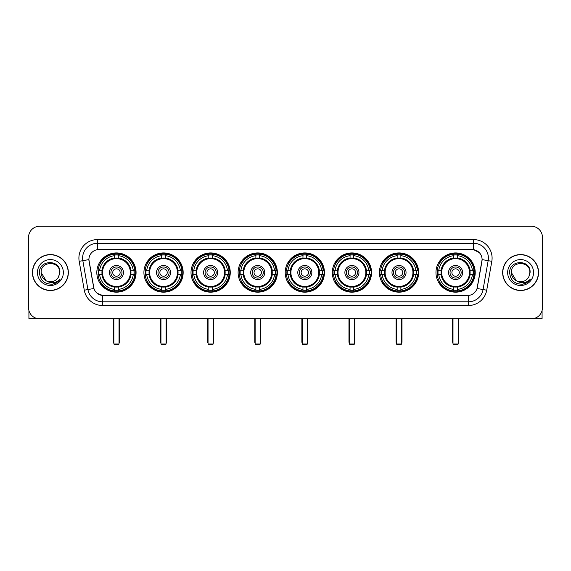 <?xml version="1.0" encoding="UTF-8"?>
<svg xmlns="http://www.w3.org/2000/svg" width="571" height="571" viewBox="0 0 571 571"><rect width="100%" height="100%" fill="white"/><g stroke="black" fill="none" stroke-linecap="round" stroke-linejoin="round"><path stroke-width="0.86" d="M285.207 272.538A19.621 19.621 0 0 0 304.828 292.166A19.621 19.621 0 0 0 324.449 272.538A19.621 19.621 0 0 0 304.828 252.917A19.621 19.621 0 0 0 285.207 272.538M143.921 272.538A19.621 19.621 0 0 0 163.542 292.166A19.621 19.621 0 0 0 183.163 272.538A19.621 19.621 0 0 0 163.542 252.917A19.621 19.621 0 0 0 143.921 272.538M191.014 272.538A19.621 19.621 0 0 0 210.635 292.166A19.621 19.621 0 0 0 230.263 272.538A19.621 19.621 0 0 0 210.635 252.917A19.621 19.621 0 0 0 191.014 272.538M238.107 272.538A19.621 19.621 0 0 0 257.735 292.166A19.621 19.621 0 0 0 277.356 272.538A19.621 19.621 0 0 0 257.735 252.917A19.621 19.621 0 0 0 238.107 272.538M332.301 272.538A19.621 19.621 0 0 0 351.922 292.166A19.621 19.621 0 0 0 371.543 272.538A19.621 19.621 0 0 0 351.922 252.917A19.621 19.621 0 0 0 332.301 272.538M379.394 272.538A19.621 19.621 0 0 0 399.015 292.166A19.621 19.621 0 0 0 418.643 272.538A19.621 19.621 0 0 0 399.015 252.917A19.621 19.621 0 0 0 379.394 272.538M435.966 272.538A19.621 19.621 0 0 0 455.594 292.166A19.621 19.621 0 0 0 475.215 272.538A19.621 19.621 0 0 0 455.594 252.917A19.621 19.621 0 0 0 435.966 272.538M96.82 272.538A19.621 19.621 0 0 0 116.448 292.166A19.621 19.621 0 0 0 136.069 272.538A19.621 19.621 0 0 0 116.448 252.917A19.621 19.621 0 0 0 96.82 272.538M84.28 290.196L79.183 261.318A18.515 18.515 0 0 1 97.413 239.592L473.587 239.592A18.515 18.515 0 0 1 491.817 261.318L486.72 290.196A18.515 18.515 0 0 1 468.491 305.492L102.509 305.492A18.515 18.515 0 0 1 84.28 290.196L87.92 289.554L82.831 260.676A14.81 14.81 0 0 1 97.413 243.289L473.587 243.289A14.81 14.81 0 0 1 488.169 260.676L483.08 289.554A14.81 14.81 0 0 1 468.491 301.788L102.509 301.788A14.81 14.81 0 0 1 87.92 289.554L93.929 288.491L88.898 259.605A10 10 0 0 0 89.055 261.318L93.623 287.234A10 10 0 0 0 103.465 295.5L467.535 295.5A10 10 0 0 0 477.377 287.234L481.945 261.318A10 10 0 0 0 472.103 249.584L98.897 249.584A10 10 0 0 0 88.898 259.584L89.012 258.099M98.583 274.394A17.958 17.958 0 0 1 98.583 270.69M437.729 274.394A17.958 17.958 0 0 1 437.729 270.69M381.157 274.394A17.958 17.958 0 0 1 381.157 270.69M334.064 274.394A17.958 17.958 0 0 1 334.064 270.69M239.87 274.394A17.958 17.958 0 0 1 239.87 270.69M192.777 274.394A17.958 17.958 0 0 1 192.777 270.69M145.684 274.394A17.958 17.958 0 0 1 145.684 270.69M286.963 274.394A17.958 17.958 0 0 1 286.963 270.69M32.44 272.538A17.958 17.958 0 0 0 50.398 290.496A17.958 17.958 0 0 0 68.349 272.538A17.958 17.958 0 0 0 50.398 254.587A17.958 17.958 0 0 0 32.44 272.538M502.651 272.538A17.958 17.958 0 0 0 520.602 290.496A17.958 17.958 0 0 0 538.56 272.538A17.958 17.958 0 0 0 520.602 254.587A17.958 17.958 0 0 0 502.651 272.538M97.413 239.592L97.413 249.698L472.103 249.584L473.587 249.698L479.169 252.51M467.535 295.5L103.465 295.5M102.509 305.492L102.509 295.45L97.17 293.266M491.817 261.318L482.102 259.605L477.07 288.491L486.72 290.196M542.45 237.365A11.106 11.106 0 0 0 531.344 226.259L39.656 226.259A11.106 11.106 0 0 0 28.55 237.365L28.55 307.712A11.106 11.106 0 0 0 39.656 318.825L531.344 318.825A11.106 11.106 0 0 0 542.45 307.712L542.45 237.365L542.45 307.712M28.55 237.365L28.55 307.712M531.344 226.259L39.656 226.259M39.656 318.825L531.344 318.825M68.163 272.538A17.772 17.772 0 0 0 50.398 254.773A17.772 17.772 0 0 0 32.626 272.538A17.772 17.772 0 0 0 50.398 290.311A17.772 17.772 0 0 0 68.163 272.538M46.172 280.775L41.141 272.538C40.57 260.597 60.219 260.597 59.648 272.538L58.635 276.757L59.876 272.538C60.79 259.177 39.021 259.505 39.428 272.538C40.163 280.418 44.502 284.287 52.446 284.165C55.68 283.537 58.242 281.888 60.133 279.205C55.865 283.309 51.233 283.844 46.237 280.811A9.257 9.257 0 0 0 58.635 276.757L59.648 272.667M46.237 280.811C43.003 279.026 41.305 276.271 41.141 272.538M37.436 272.538A12.962 12.962 0 0 0 50.398 285.5A12.962 12.962 0 0 0 63.352 272.538A12.962 12.962 0 0 0 50.398 259.584A12.962 12.962 0 0 0 37.436 272.538M60.105 279.24L56.829 282.438M56.75 282.488L52.503 284.151M28.921 310.56L28.921 318.825L71.867 318.825M538.374 272.538A17.772 17.772 0 0 0 520.602 254.773A17.772 17.772 0 0 0 502.837 272.538A17.772 17.772 0 0 0 520.602 290.311A17.772 17.772 0 0 0 538.374 272.538M516.327 280.746L511.352 272.538C510.781 260.597 530.43 260.597 529.859 272.538L528.846 276.757L530.088 272.538C531.001 259.177 509.232 259.505 509.639 272.538C510.374 280.418 514.714 284.287 522.658 284.165C525.891 283.537 528.453 281.888 530.345 279.205C526.077 283.309 521.444 283.844 516.448 280.811L516.441 280.811A9.257 9.257 0 0 0 528.846 276.757L529.859 272.667M516.448 280.811C513.215 279.026 511.516 276.271 511.352 272.538M507.648 272.538A12.962 12.962 0 0 0 520.602 285.5A12.962 12.962 0 0 0 533.564 272.538A12.962 12.962 0 0 0 520.602 259.584A12.962 12.962 0 0 0 507.648 272.538M526.505 282.759L522.715 284.151M130.845 274.394A14.511 14.511 0 0 0 118.297 258.149L118.297 258.149A14.511 14.511 0 0 0 102.052 274.394A14.511 14.511 0 0 0 130.845 274.394L130.845 274.394A14.511 14.511 0 0 1 118.297 286.935L118.297 289.397A16.959 16.959 0 0 0 133.3 274.394L134.863 274.394A18.515 18.515 0 0 1 118.297 290.96L118.297 289.397M98.954 274.394A17.587 17.587 0 0 1 98.954 270.69M118.297 255.051A17.587 17.587 0 0 0 114.593 255.051M133.935 270.69A17.587 17.587 0 0 1 133.935 274.394M133.3 270.69L134.863 270.69A18.515 18.515 0 0 0 118.297 254.124L118.297 257.971A14.689 14.689 0 0 1 131.016 270.69L133.3 270.69A16.959 16.959 0 0 0 118.297 255.687M99.59 274.394L98.026 274.394A18.515 18.515 0 0 0 114.593 290.96L114.593 287.113A14.689 14.689 0 0 1 101.874 274.394L99.59 274.394A16.959 16.959 0 0 0 114.593 289.397M133.3 274.394L131.016 274.394A14.689 14.689 0 0 1 118.297 287.113L118.297 286.935M102.052 274.394L102.052 274.394A14.511 14.511 0 0 0 114.593 286.935M118.297 290.032A17.587 17.587 0 0 1 114.593 290.032M114.593 255.687L114.593 254.124A18.515 18.515 0 0 0 98.026 270.69L101.874 270.69A14.689 14.689 0 0 1 114.593 257.971L114.593 255.687A16.959 16.959 0 0 0 99.59 270.69M130.366 272.538A13.918 13.918 0 0 1 116.448 286.464A13.918 13.918 0 0 1 102.523 272.538A13.918 13.918 0 0 1 116.448 258.62A13.918 13.918 0 0 1 130.366 272.538M123.479 272.538A7.038 7.038 0 0 0 116.448 265.508A7.038 7.038 0 0 0 109.411 272.538A7.038 7.038 0 0 0 116.448 279.576A7.038 7.038 0 0 0 123.479 272.538M122.001 272.538A5.553 5.553 0 0 0 116.448 266.985A5.553 5.553 0 0 0 110.895 272.538A5.553 5.553 0 0 0 116.448 278.098A5.553 5.553 0 0 0 122.001 272.538M120.146 272.538A3.704 3.704 0 0 1 116.448 276.243A3.704 3.704 0 0 1 112.744 272.538A3.704 3.704 0 0 1 116.448 268.841A3.704 3.704 0 0 1 120.146 272.538A3.704 3.704 0 0 1 116.448 276.243A3.704 3.704 0 0 1 112.744 272.538A3.704 3.704 0 0 1 116.448 268.841A3.704 3.704 0 0 1 120.146 272.538M100.867 262.546L99.989 262.546A19.25 19.25 0 0 1 135.698 272.538A19.25 19.25 0 0 1 99.989 282.538L100.867 282.538M113.857 318.825L113.857 343.999L119.039 343.999L119.039 318.825M113.857 343.999L114.593 344.741L118.297 344.741L119.039 343.999M177.938 274.394A14.511 14.511 0 0 0 165.39 258.149L165.39 258.149A14.511 14.511 0 0 0 149.145 274.394A14.511 14.511 0 0 0 177.938 274.394L177.938 274.394A14.511 14.511 0 0 1 165.39 286.935L165.39 289.397A16.959 16.959 0 0 0 180.4 274.394L181.963 274.394A18.515 18.515 0 0 1 165.39 290.96L165.39 289.397M146.055 274.394A17.587 17.587 0 0 1 146.055 270.69M165.39 255.051A17.587 17.587 0 0 0 161.693 255.051M181.028 270.69A17.587 17.587 0 0 1 181.028 274.394M180.4 270.69L181.963 270.69A18.515 18.515 0 0 0 165.39 254.124L165.39 257.971A14.689 14.689 0 0 1 178.109 270.69L180.4 270.69A16.959 16.959 0 0 0 165.39 255.687M146.683 274.394L145.12 274.394A18.515 18.515 0 0 0 161.693 290.96L161.693 287.113A14.689 14.689 0 0 1 148.974 274.394L146.683 274.394A16.959 16.959 0 0 0 161.693 289.397M180.4 274.394L178.109 274.394A14.689 14.689 0 0 1 165.39 287.113L165.39 286.935M149.145 274.394L149.145 274.394A14.511 14.511 0 0 0 161.693 286.935M165.39 290.032A17.587 17.587 0 0 1 161.693 290.032M161.693 255.687L161.693 254.124A18.515 18.515 0 0 0 145.12 270.69L148.974 270.69A14.689 14.689 0 0 1 161.693 257.971L161.693 255.687A16.959 16.959 0 0 0 146.683 270.69M177.46 272.538A13.918 13.918 0 0 1 163.542 286.464A13.918 13.918 0 0 1 149.623 272.538A13.918 13.918 0 0 1 163.542 258.62A13.918 13.918 0 0 1 177.46 272.538M170.579 272.538A7.038 7.038 0 0 0 163.542 265.508A7.038 7.038 0 0 0 156.504 272.538A7.038 7.038 0 0 0 163.542 279.576A7.038 7.038 0 0 0 170.579 272.538M169.095 272.538A5.553 5.553 0 0 0 163.542 266.985A5.553 5.553 0 0 0 157.989 272.538A5.553 5.553 0 0 0 163.542 278.098A5.553 5.553 0 0 0 169.095 272.538M167.246 272.538A3.704 3.704 0 0 1 163.542 276.243A3.704 3.704 0 0 1 159.837 272.538A3.704 3.704 0 0 1 163.542 268.841A3.704 3.704 0 0 1 167.246 272.538A3.704 3.704 0 0 1 163.542 276.243A3.704 3.704 0 0 1 159.837 272.538A3.704 3.704 0 0 1 163.542 268.841A3.704 3.704 0 0 1 167.246 272.538M147.96 262.546L147.09 262.546A19.25 19.25 0 0 1 182.791 272.538A19.25 19.25 0 0 1 147.09 282.538L147.96 282.538M160.951 318.825L160.951 343.999L166.132 343.999L166.132 318.825M160.951 343.999L161.693 344.741L165.39 344.741L166.132 343.999M225.031 274.394A14.511 14.511 0 0 0 212.491 258.149L212.491 258.149A14.511 14.511 0 0 0 196.238 274.394A14.511 14.511 0 0 0 225.031 274.394L225.031 274.394A14.511 14.511 0 0 1 212.491 286.935L212.491 289.397A16.959 16.959 0 0 0 227.494 274.394L229.057 274.394A18.515 18.515 0 0 1 212.491 290.96L212.491 289.397M193.148 274.394A17.587 17.587 0 0 1 193.148 270.69M212.491 255.051A17.587 17.587 0 0 0 208.786 255.051M228.129 270.69A17.587 17.587 0 0 1 228.129 274.394M227.494 270.69L229.057 270.69A18.515 18.515 0 0 0 212.491 254.124L212.491 257.971A14.689 14.689 0 0 1 225.21 270.69L227.494 270.69A16.959 16.959 0 0 0 212.491 255.687M193.783 274.394L192.22 274.394A18.515 18.515 0 0 0 208.786 290.96L208.786 287.113A14.689 14.689 0 0 1 196.067 274.394L193.783 274.394A16.959 16.959 0 0 0 208.786 289.397M227.494 274.394L225.21 274.394A14.689 14.689 0 0 1 212.491 287.113L212.491 286.935M196.238 274.394L196.238 274.394A14.511 14.511 0 0 0 208.786 286.935M212.491 290.032A17.587 17.587 0 0 1 208.786 290.032M208.786 255.687L208.786 254.124A18.515 18.515 0 0 0 192.22 270.69L196.067 270.69A14.689 14.689 0 0 1 208.786 257.971L208.786 255.687A16.959 16.959 0 0 0 193.783 270.69M224.56 272.538A13.918 13.918 0 0 1 210.635 286.464A13.918 13.918 0 0 1 196.717 272.538A13.918 13.918 0 0 1 210.635 258.62A13.918 13.918 0 0 1 224.56 272.538M217.672 272.538A7.038 7.038 0 0 0 210.635 265.508A7.038 7.038 0 0 0 203.604 272.538A7.038 7.038 0 0 0 210.635 279.576A7.038 7.038 0 0 0 217.672 272.538M216.188 272.538A5.553 5.553 0 0 0 210.635 266.985A5.553 5.553 0 0 0 205.082 272.538A5.553 5.553 0 0 0 210.635 278.098A5.553 5.553 0 0 0 216.188 272.538M214.339 272.538A3.704 3.704 0 0 1 210.635 276.243A3.704 3.704 0 0 1 206.938 272.538A3.704 3.704 0 0 1 210.635 268.841A3.704 3.704 0 0 1 214.339 272.538A3.704 3.704 0 0 1 210.635 276.243A3.704 3.704 0 0 1 206.938 272.538A3.704 3.704 0 0 1 210.635 268.841A3.704 3.704 0 0 1 214.339 272.538M195.054 262.546L194.183 262.546A19.25 19.25 0 0 1 229.892 272.538A19.25 19.25 0 0 1 194.183 282.538L195.054 282.538M208.044 318.825L208.044 343.999L213.226 343.999L213.226 318.825M208.044 343.999L208.786 344.741L212.491 344.741L213.226 343.999M272.124 274.394A14.511 14.511 0 0 0 259.584 258.149L259.584 258.149A14.511 14.511 0 0 0 243.339 274.394A14.511 14.511 0 0 0 272.124 274.394L272.124 274.394A14.511 14.511 0 0 1 259.584 286.935L259.584 289.397A16.959 16.959 0 0 0 274.587 274.394L276.15 274.394A18.515 18.515 0 0 1 259.584 290.96L259.584 289.397M240.241 274.394A17.587 17.587 0 0 1 240.241 270.69M259.584 255.051A17.587 17.587 0 0 0 255.879 255.051M275.222 270.69A17.587 17.587 0 0 1 275.222 274.394M274.587 270.69L276.15 270.69A18.515 18.515 0 0 0 259.584 254.124L259.584 257.971A14.689 14.689 0 0 1 272.303 270.69L274.587 270.69A16.959 16.959 0 0 0 259.584 255.687M240.876 274.394L239.313 274.394A18.515 18.515 0 0 0 255.879 290.96L255.879 287.113A14.689 14.689 0 0 1 243.16 274.394L240.876 274.394A16.959 16.959 0 0 0 255.879 289.397M274.587 274.394L272.303 274.394A14.689 14.689 0 0 1 259.584 287.113L259.584 286.935M243.339 274.394L243.339 274.394A14.511 14.511 0 0 0 255.879 286.935M259.584 290.032A17.587 17.587 0 0 1 255.879 290.032M255.879 255.687L255.879 254.124A18.515 18.515 0 0 0 239.313 270.69L243.16 270.69A14.689 14.689 0 0 1 255.879 257.971L255.879 255.687A16.959 16.959 0 0 0 240.876 270.69M271.653 272.538A13.918 13.918 0 0 1 257.735 286.464A13.918 13.918 0 0 1 243.81 272.538A13.918 13.918 0 0 1 257.735 258.62A13.918 13.918 0 0 1 271.653 272.538M264.766 272.538A7.038 7.038 0 0 0 257.735 265.508A7.038 7.038 0 0 0 250.698 272.538A7.038 7.038 0 0 0 257.735 279.576A7.038 7.038 0 0 0 264.766 272.538M263.288 272.538A5.553 5.553 0 0 0 257.735 266.985A5.553 5.553 0 0 0 252.175 272.538A5.553 5.553 0 0 0 257.735 278.098A5.553 5.553 0 0 0 263.288 272.538M261.432 272.538A3.704 3.704 0 0 1 257.735 276.243A3.704 3.704 0 0 1 254.031 272.538A3.704 3.704 0 0 1 257.735 268.841A3.704 3.704 0 0 1 261.432 272.538A3.704 3.704 0 0 1 257.735 276.243A3.704 3.704 0 0 1 254.031 272.538A3.704 3.704 0 0 1 257.735 268.841A3.704 3.704 0 0 1 261.432 272.538M242.154 262.546L241.276 262.546A19.25 19.25 0 0 1 276.985 272.538A19.25 19.25 0 0 1 241.276 282.538L242.154 282.538M255.137 318.825L255.137 343.999L260.326 343.999L260.326 318.825M255.137 343.999L255.879 344.741L259.584 344.741L260.326 343.999M319.225 274.394A14.511 14.511 0 0 0 306.677 258.149L306.677 258.149A14.511 14.511 0 0 0 290.432 274.394A14.511 14.511 0 0 0 319.225 274.394L319.225 274.394A14.511 14.511 0 0 1 306.677 286.935L306.677 289.397A16.959 16.959 0 0 0 321.68 274.394L323.243 274.394A18.515 18.515 0 0 1 306.677 290.96L306.677 289.397M287.334 274.394A17.587 17.587 0 0 1 287.334 270.69M306.677 255.051A17.587 17.587 0 0 0 302.973 255.051M322.315 270.69A17.587 17.587 0 0 1 322.315 274.394M321.68 270.69L323.243 270.69A18.515 18.515 0 0 0 306.677 254.124L306.677 257.971A14.689 14.689 0 0 1 319.396 270.69L321.68 270.69A16.959 16.959 0 0 0 306.677 255.687M287.97 274.394L286.406 274.394A18.515 18.515 0 0 0 302.973 290.96L302.973 287.113A14.689 14.689 0 0 1 290.254 274.394L287.97 274.394A16.959 16.959 0 0 0 302.973 289.397M321.68 274.394L319.396 274.394A14.689 14.689 0 0 1 306.677 287.113L306.677 286.935M290.432 274.394L290.432 274.394A14.511 14.511 0 0 0 302.973 286.935M306.677 290.032A17.587 17.587 0 0 1 302.973 290.032M302.973 255.687L302.973 254.124A18.515 18.515 0 0 0 286.406 270.69L290.254 270.69A14.689 14.689 0 0 1 302.973 257.971L302.973 255.687A16.959 16.959 0 0 0 287.97 270.69M318.746 272.538A13.918 13.918 0 0 1 304.828 286.464A13.918 13.918 0 0 1 290.903 272.538A13.918 13.918 0 0 1 304.828 258.62A13.918 13.918 0 0 1 318.746 272.538M311.859 272.538A7.038 7.038 0 0 0 304.828 265.508A7.038 7.038 0 0 0 297.791 272.538A7.038 7.038 0 0 0 304.828 279.576A7.038 7.038 0 0 0 311.859 272.538M310.381 272.538A5.553 5.553 0 0 0 304.828 266.985A5.553 5.553 0 0 0 299.275 272.538A5.553 5.553 0 0 0 304.828 278.098A5.553 5.553 0 0 0 310.381 272.538M308.533 272.538A3.704 3.704 0 0 1 304.828 276.243A3.704 3.704 0 0 1 301.124 272.538A3.704 3.704 0 0 1 304.828 268.841A3.704 3.704 0 0 1 308.533 272.538A3.704 3.704 0 0 1 304.828 276.243A3.704 3.704 0 0 1 301.124 272.538A3.704 3.704 0 0 1 304.828 268.841A3.704 3.704 0 0 1 308.533 272.538M289.247 262.546L288.369 262.546A19.25 19.25 0 0 1 324.078 272.538A19.25 19.25 0 0 1 288.369 282.538L289.247 282.538M302.237 318.825L302.237 343.999L307.419 343.999L307.419 318.825M302.237 343.999L302.973 344.741L306.677 344.741L307.419 343.999M366.318 274.394A14.511 14.511 0 0 0 353.77 258.149L353.77 258.149A14.511 14.511 0 0 0 337.525 274.394A14.511 14.511 0 0 0 366.318 274.394L366.318 274.394A14.511 14.511 0 0 1 353.77 286.935L353.77 289.397A16.959 16.959 0 0 0 368.78 274.394L370.343 274.394A18.515 18.515 0 0 1 353.77 290.96L353.77 289.397M334.435 274.394A17.587 17.587 0 0 1 334.435 270.69M353.77 255.051A17.587 17.587 0 0 0 350.073 255.051M369.408 270.69A17.587 17.587 0 0 1 369.408 274.394M368.78 270.69L370.343 270.69A18.515 18.515 0 0 0 353.77 254.124L353.77 257.971A14.689 14.689 0 0 1 366.489 270.69L368.78 270.69A16.959 16.959 0 0 0 353.77 255.687M335.063 274.394L333.5 274.394A18.515 18.515 0 0 0 350.073 290.96L350.073 287.113A14.689 14.689 0 0 1 337.354 274.394L335.063 274.394A16.959 16.959 0 0 0 350.073 289.397M368.78 274.394L366.489 274.394A14.689 14.689 0 0 1 353.77 287.113L353.77 286.935M337.525 274.394L337.525 274.394A14.511 14.511 0 0 0 350.073 286.935M353.77 290.032A17.587 17.587 0 0 1 350.073 290.032M350.073 255.687L350.073 254.124A18.515 18.515 0 0 0 333.5 270.69L337.354 270.69A14.689 14.689 0 0 1 350.073 257.971L350.073 255.687A16.959 16.959 0 0 0 335.063 270.69M365.84 272.538A13.918 13.918 0 0 1 351.922 286.464A13.918 13.918 0 0 1 338.003 272.538A13.918 13.918 0 0 1 351.922 258.62A13.918 13.918 0 0 1 365.84 272.538M358.959 272.538A7.038 7.038 0 0 0 351.922 265.508A7.038 7.038 0 0 0 344.884 272.538A7.038 7.038 0 0 0 351.922 279.576A7.038 7.038 0 0 0 358.959 272.538M357.475 272.538A5.553 5.553 0 0 0 351.922 266.985A5.553 5.553 0 0 0 346.369 272.538A5.553 5.553 0 0 0 351.922 278.098A5.553 5.553 0 0 0 357.475 272.538M355.626 272.538A3.704 3.704 0 0 1 351.922 276.243A3.704 3.704 0 0 1 348.217 272.538A3.704 3.704 0 0 1 351.922 268.841A3.704 3.704 0 0 1 355.626 272.538A3.704 3.704 0 0 1 351.922 276.243A3.704 3.704 0 0 1 348.217 272.538A3.704 3.704 0 0 1 351.922 268.841A3.704 3.704 0 0 1 355.626 272.538M336.34 262.546L335.47 262.546A19.25 19.25 0 0 1 371.171 272.538A19.25 19.25 0 0 1 335.47 282.538L336.34 282.538M349.331 318.825L349.331 343.999L354.512 343.999L354.512 318.825M349.331 343.999L350.073 344.741L353.77 344.741L354.512 343.999M413.411 274.394A14.511 14.511 0 0 0 400.871 258.149L400.871 258.149A14.511 14.511 0 0 0 384.626 274.394A14.511 14.511 0 0 0 413.411 274.394L413.411 274.394A14.511 14.511 0 0 1 400.871 286.935L400.871 289.397A16.959 16.959 0 0 0 415.874 274.394L417.437 274.394A18.515 18.515 0 0 1 400.871 290.96L400.871 289.397M381.528 274.394A17.587 17.587 0 0 1 381.528 270.69M400.871 255.051A17.587 17.587 0 0 0 397.166 255.051M416.509 270.69A17.587 17.587 0 0 1 416.509 274.394M415.874 270.69L417.437 270.69A18.515 18.515 0 0 0 400.871 254.124L400.871 257.971A14.689 14.689 0 0 1 413.59 270.69L415.874 270.69A16.959 16.959 0 0 0 400.871 255.687M382.163 274.394L380.6 274.394A18.515 18.515 0 0 0 397.166 290.96L397.166 287.113A14.689 14.689 0 0 1 384.447 274.394L382.163 274.394A16.959 16.959 0 0 0 397.166 289.397M415.874 274.394L413.59 274.394A14.689 14.689 0 0 1 400.871 287.113L400.871 286.935M384.626 274.394L384.626 274.394A14.511 14.511 0 0 0 397.166 286.935M400.871 290.032A17.587 17.587 0 0 1 397.166 290.032M397.166 255.687L397.166 254.124A18.515 18.515 0 0 0 380.6 270.69L384.447 270.69A14.689 14.689 0 0 1 397.166 257.971L397.166 255.687A16.959 16.959 0 0 0 382.163 270.69M412.94 272.538A13.918 13.918 0 0 1 399.015 286.464A13.918 13.918 0 0 1 385.097 272.538A13.918 13.918 0 0 1 399.015 258.62A13.918 13.918 0 0 1 412.94 272.538M406.052 272.538A7.038 7.038 0 0 0 399.015 265.508A7.038 7.038 0 0 0 391.984 272.538A7.038 7.038 0 0 0 399.015 279.576A7.038 7.038 0 0 0 406.052 272.538M404.568 272.538A5.553 5.553 0 0 0 399.015 266.985A5.553 5.553 0 0 0 393.462 272.538A5.553 5.553 0 0 0 399.015 278.098A5.553 5.553 0 0 0 404.568 272.538M402.719 272.538A3.704 3.704 0 0 1 399.015 276.243A3.704 3.704 0 0 1 395.318 272.538A3.704 3.704 0 0 1 399.015 268.841A3.704 3.704 0 0 1 402.719 272.538M395.318 272.538A3.704 3.704 0 0 1 399.015 268.841A3.704 3.704 0 0 0 395.318 272.538A3.704 3.704 0 0 0 399.015 276.243A3.704 3.704 0 0 1 395.318 272.538M383.434 262.546L382.563 262.546A19.25 19.25 0 0 1 418.272 272.538A19.25 19.25 0 0 1 382.563 282.538L383.434 282.538M396.424 318.825L396.424 343.999L401.606 343.999L401.606 318.825M396.424 343.999L397.166 344.741L400.871 344.741L401.606 343.999M469.983 274.394A14.511 14.511 0 0 0 457.442 258.149L457.442 258.149A14.511 14.511 0 0 0 441.197 274.394A14.511 14.511 0 0 0 469.983 274.394L469.983 274.394A14.511 14.511 0 0 1 457.442 286.935L457.442 289.397A16.959 16.959 0 0 0 472.445 274.394L474.009 274.394A18.515 18.515 0 0 1 457.442 290.96L457.442 289.397M438.1 274.394A17.587 17.587 0 0 1 438.1 270.69M457.442 255.051A17.587 17.587 0 0 0 453.738 255.051M473.081 270.69A17.587 17.587 0 0 1 473.081 274.394M472.445 270.69L474.009 270.69A18.515 18.515 0 0 0 457.442 254.124L457.442 257.971A14.689 14.689 0 0 1 470.161 270.69L472.445 270.69A16.959 16.959 0 0 0 457.442 255.687M438.735 274.394L437.172 274.394A18.515 18.515 0 0 0 453.738 290.96L453.738 287.113A14.689 14.689 0 0 1 441.019 274.394L438.735 274.394A16.959 16.959 0 0 0 453.738 289.397M472.445 274.394L470.161 274.394A14.689 14.689 0 0 1 457.442 287.113L457.442 286.935M441.197 274.394L441.197 274.394A14.511 14.511 0 0 0 453.738 286.935M457.442 290.032A17.587 17.587 0 0 1 453.738 290.032M453.738 255.687L453.738 254.124A18.515 18.515 0 0 0 437.172 270.69L441.019 270.69A14.689 14.689 0 0 1 453.738 257.971L453.738 255.687A16.959 16.959 0 0 0 438.735 270.69M469.512 272.538A13.918 13.918 0 0 1 455.594 286.464A13.918 13.918 0 0 1 441.668 272.538A13.918 13.918 0 0 1 455.594 258.62A13.918 13.918 0 0 1 469.512 272.538M462.624 272.538A7.038 7.038 0 0 0 455.594 265.508A7.038 7.038 0 0 0 448.556 272.538A7.038 7.038 0 0 0 455.594 279.576A7.038 7.038 0 0 0 462.624 272.538M461.147 272.538A5.553 5.553 0 0 0 455.594 266.985A5.553 5.553 0 0 0 450.034 272.538A5.553 5.553 0 0 0 455.594 278.098A5.553 5.553 0 0 0 461.147 272.538M459.291 272.538A3.704 3.704 0 0 1 455.594 276.243A3.704 3.704 0 0 1 451.889 272.538A3.704 3.704 0 0 1 455.594 268.841A3.704 3.704 0 0 1 459.291 272.538A3.704 3.704 0 0 1 455.594 276.243A3.704 3.704 0 0 1 451.889 272.538A3.704 3.704 0 0 1 455.594 268.841A3.704 3.704 0 0 1 459.291 272.538M440.013 262.546L439.135 262.546A19.25 19.25 0 0 1 474.844 272.538A19.25 19.25 0 0 1 439.135 282.538L440.013 282.538M452.996 318.825L452.996 343.999L458.185 343.999L458.185 318.825M452.996 343.999L453.738 344.741L457.442 344.741L458.185 343.999M542.079 310.56L542.079 318.825L499.133 318.825M473.587 239.592L473.587 249.698M79.183 261.318L82.831 260.676A14.81 14.81 0 0 1 82.602 258.099M82.831 260.676L88.898 259.605M468.491 295.45L468.491 305.492M113.486 318.825L113.486 341.779L113.857 341.779M116.448 276.243A3.704 3.704 0 0 1 112.744 272.538A3.704 3.704 0 0 1 116.448 268.841M119.039 341.779L119.41 341.779L119.41 318.825M114.593 290.196A17.751 17.751 0 0 0 118.297 290.196M134.099 274.394A17.751 17.751 0 0 0 134.099 270.69M118.297 254.887A17.751 17.751 0 0 0 114.593 254.887M160.579 318.825L160.579 341.779L160.951 341.779M163.542 276.243A3.704 3.704 0 0 1 159.837 272.538A3.704 3.704 0 0 1 163.542 268.841M166.132 341.779L166.504 341.779L166.504 318.825M161.693 290.196A17.751 17.751 0 0 0 165.39 290.196M181.2 274.394A17.751 17.751 0 0 0 181.2 270.69M165.39 254.887A17.751 17.751 0 0 0 161.693 254.887M207.673 318.825L207.673 341.779L208.044 341.779M210.635 276.243A3.704 3.704 0 0 1 206.938 272.538A3.704 3.704 0 0 1 210.635 268.841M213.226 341.779L213.597 341.779L213.597 318.825M208.786 290.196A17.751 17.751 0 0 0 212.491 290.196M228.293 274.394A17.751 17.751 0 0 0 228.293 270.69M212.491 254.887A17.751 17.751 0 0 0 208.786 254.887M254.773 318.825L254.773 341.779L255.137 341.779M257.735 276.243A3.704 3.704 0 0 1 254.031 272.538A3.704 3.704 0 0 1 257.735 268.841M260.326 341.779L260.69 341.779L260.69 318.825M255.879 290.196A17.751 17.751 0 0 0 259.584 290.196M275.386 274.394A17.751 17.751 0 0 0 275.386 270.69M259.584 254.887A17.751 17.751 0 0 0 255.879 254.887M301.866 318.825L301.866 341.779L302.237 341.779M304.828 276.243A3.704 3.704 0 0 1 301.124 272.538A3.704 3.704 0 0 1 304.828 268.841M307.419 341.779L307.79 341.779L307.79 318.825M302.973 290.196A17.751 17.751 0 0 0 306.677 290.196M322.479 274.394A17.751 17.751 0 0 0 322.479 270.69M306.677 254.887A17.751 17.751 0 0 0 302.973 254.887M348.96 318.825L348.96 341.779L349.331 341.779M351.922 276.243A3.704 3.704 0 0 1 348.217 272.538A3.704 3.704 0 0 1 351.922 268.841M354.512 341.779L354.884 341.779L354.884 318.825M350.073 290.196A17.751 17.751 0 0 0 353.77 290.196M369.58 274.394A17.751 17.751 0 0 0 369.58 270.69M353.77 254.887A17.751 17.751 0 0 0 350.073 254.887M396.053 318.825L396.053 341.779L396.424 341.779M401.606 341.779L401.977 341.779L401.977 318.825M397.166 290.196A17.751 17.751 0 0 0 400.871 290.196M416.673 274.394A17.751 17.751 0 0 0 416.673 270.69M400.871 254.887A17.751 17.751 0 0 0 397.166 254.887M452.632 318.825L452.632 341.779L452.996 341.779M455.594 276.243A3.704 3.704 0 0 1 451.889 272.538A3.704 3.704 0 0 1 455.594 268.841M458.185 341.779L458.556 341.779L458.556 318.825M453.738 290.196A17.751 17.751 0 0 0 457.442 290.196M473.245 274.394A17.751 17.751 0 0 0 473.245 270.69M457.442 254.887A17.751 17.751 0 0 0 453.738 254.887M113.486 341.779A2.962 2.962 0 0 0 113.857 343.214M119.039 343.214A2.962 2.962 0 0 0 119.41 341.779M160.579 341.779A2.962 2.962 0 0 0 160.951 343.214M166.132 343.214A2.962 2.962 0 0 0 166.504 341.779M207.673 341.779A2.962 2.962 0 0 0 208.044 343.214M213.226 343.214A2.962 2.962 0 0 0 213.597 341.779M254.773 341.779A2.962 2.962 0 0 0 255.137 343.214M260.326 343.214A2.962 2.962 0 0 0 260.69 341.779M301.866 341.779A2.962 2.962 0 0 0 302.237 343.214M307.419 343.214A2.962 2.962 0 0 0 307.79 341.779M348.96 341.779A2.962 2.962 0 0 0 349.331 343.214M354.512 343.214A2.962 2.962 0 0 0 354.884 341.779M396.053 341.779A2.962 2.962 0 0 0 396.424 343.214M401.606 343.214A2.962 2.962 0 0 0 401.977 341.779M452.632 341.779A2.962 2.962 0 0 0 452.996 343.214M458.185 343.214A2.962 2.962 0 0 0 458.556 341.779"/></g></svg>
